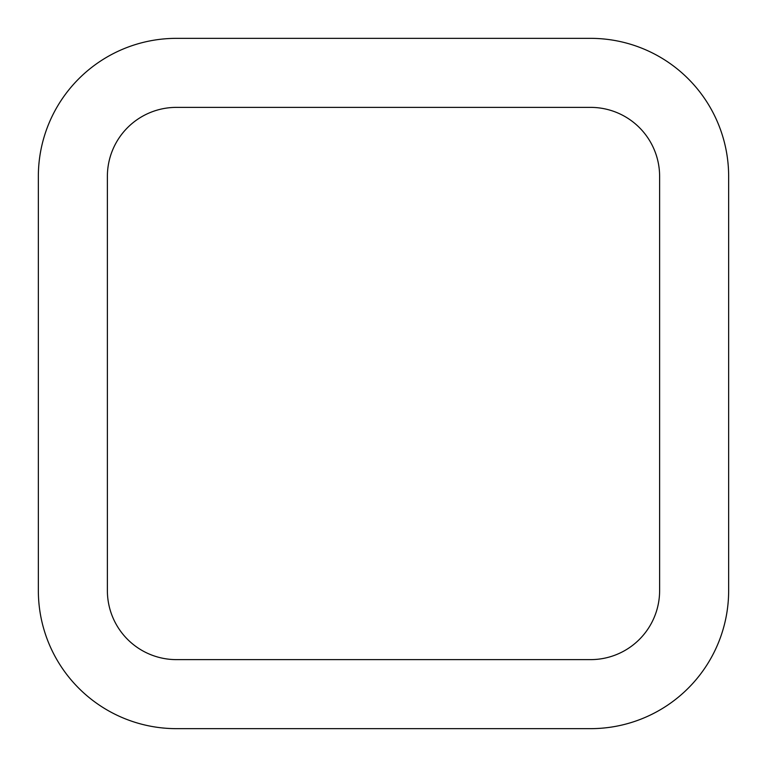 <?xml version="1.0" encoding="UTF-8"?>
<svg xmlns="http://www.w3.org/2000/svg" width="767" height="767" viewBox="0 0 767 767"><rect width="100%" height="100%" fill="white"/><g stroke="black" fill="none" stroke-linecap="round" stroke-linejoin="round"><path stroke-width="1.15" d="M176.41 38.35A138.06 138.06 0 0 0 38.35 176.41L38.35 590.59A138.06 138.06 0 0 0 176.41 728.65L590.59 728.65A138.06 138.06 0 0 0 728.65 590.59L728.65 176.41A138.06 138.06 0 0 0 590.59 38.35L176.41 38.35M176.41 107.38A69.03 69.03 0 0 0 107.38 176.41L107.38 590.59A69.03 69.03 0 0 0 176.41 659.62L590.59 659.62A69.03 69.03 0 0 0 659.62 590.59L659.62 176.41A69.03 69.03 0 0 0 590.59 107.38L176.41 107.38"/></g></svg>
